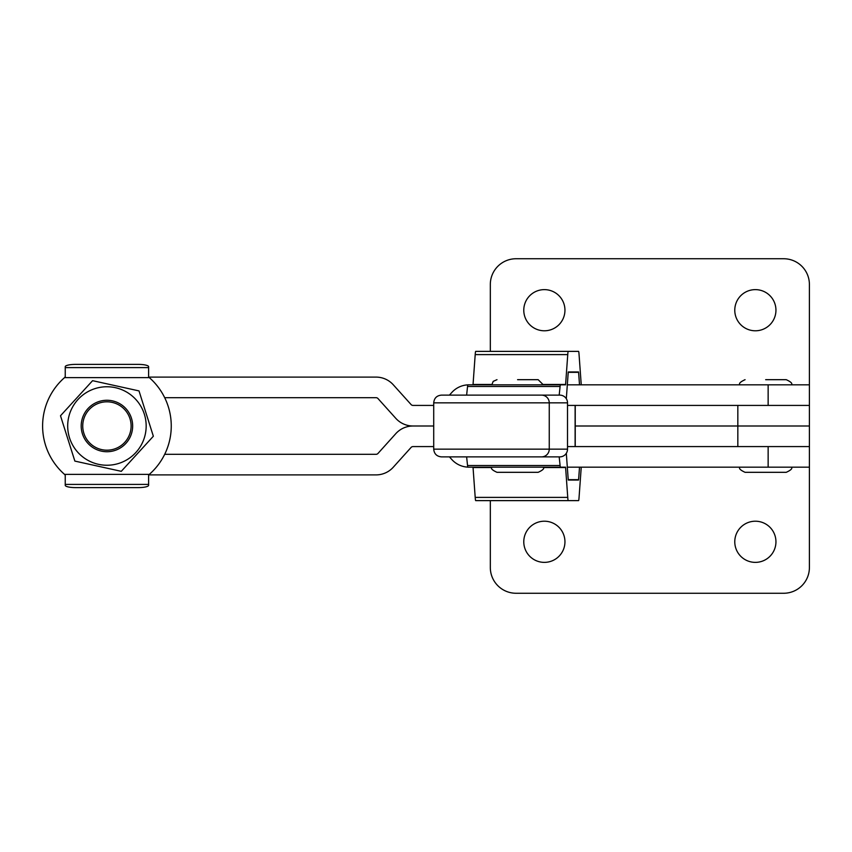 <?xml version="1.0" encoding="UTF-8"?>
<svg xmlns="http://www.w3.org/2000/svg" width="852" height="852" viewBox="0 0 852 852"><rect width="100%" height="100%" fill="white"/><g stroke="black" fill="none" stroke-linecap="round" stroke-linejoin="round"><path stroke-width="1.28" d="M755.362 289.627A20.586 20.586 0 0 0 734.775 310.213A20.586 20.586 0 0 0 755.362 330.789A20.586 20.586 0 0 0 775.948 310.213A20.586 20.586 0 0 0 755.362 289.627M544.364 289.627A20.586 20.586 0 0 0 523.778 310.213A20.586 20.586 0 0 0 544.364 330.789A20.586 20.586 0 0 0 564.951 310.213A20.586 20.586 0 0 0 544.364 289.627M567.304 467.173L809.4 467.173L809.4 426L575.238 426L737.832 426L737.832 405.414L809.4 405.414L567.517 405.414L575.111 405.414L575.111 446.586L567.517 446.586L809.4 446.586L737.832 446.586L737.832 426L809.4 426L809.4 284.472A25.73 25.73 0 0 0 783.67 258.742L516.056 258.742A25.73 25.73 0 0 0 490.326 284.472L490.326 351.375M755.362 562.373A20.586 20.586 0 0 1 734.775 541.787A20.586 20.586 0 0 1 755.362 521.211A20.586 20.586 0 0 1 775.948 541.787A20.586 20.586 0 0 1 755.362 562.373M544.364 562.373A20.586 20.586 0 0 1 523.778 541.787A20.586 20.586 0 0 1 544.364 521.211A20.586 20.586 0 0 1 564.951 541.787A20.586 20.586 0 0 1 544.364 562.373M809.4 467.173L809.4 567.528A25.73 25.73 0 0 1 783.67 593.258L516.056 593.258A25.73 25.73 0 0 1 490.326 567.528L490.326 500.625M559.807 395.126A7.721 7.711 90 0 1 567.517 402.847L433.711 402.847C434.169 398.15 436.735 395.584 441.421 395.126L559.807 395.126M433.711 402.847L433.711 449.153L567.517 449.153L567.517 402.847M567.517 449.153A7.721 7.711 90 0 1 559.807 456.874L441.421 456.874C436.735 456.416 434.169 453.85 433.711 449.153M463.914 456.874L456.842 456.874M444.126 456.874L455.724 456.874M459.824 456.874L452.87 456.874M456.842 395.126L463.914 395.126M452.87 395.126L459.824 395.126M455.724 395.126L441.421 395.126M466.63 456.874L467.535 465.512A23.153 0.969 90 0 0 467.897 467.173L565.579 467.173L567.751 497.398A23.153 0.969 90 0 0 568.252 500.625L578.572 500.625A23.153 0.969 90 0 0 579.062 497.398L581.245 467.173M559.189 456.874L560.094 465.512A23.153 0.969 90 0 0 560.456 467.173L543.31 467.173C544.62 468.419 542.905 470.144 538.166 472.317L496.993 472.317C492.275 470.187 490.56 468.472 491.849 467.173M473.02 467.173L475.203 497.398A23.153 0.969 90 0 0 475.693 500.625L568.252 500.625M566.314 453.296L568.252 480.038L578.572 480.038L579.52 467.173M148.738 377.106L376.062 377.106A23.153 23.153 0 0 1 393.273 384.774L411.09 404.562A2.577 2.577 0 0 0 412.996 405.414L433.711 405.414M148.738 474.894L376.062 474.894A23.153 23.153 0 0 0 393.273 467.226L411.09 447.438A2.577 2.577 0 0 1 412.996 446.586L433.711 446.586M164.692 454.308L376.062 454.308A2.577 2.577 0 0 0 377.979 453.456L395.786 433.668A23.153 23.153 0 0 1 412.996 426A23.153 23.153 0 0 1 395.786 418.332L377.979 398.544A2.577 2.577 0 0 0 376.062 397.692L164.692 397.692M449.419 456.874L451.794 459.505A23.153 23.153 0 0 0 467.854 467.141M412.996 426L433.711 426L412.996 426M467.854 384.859A23.153 23.153 0 0 0 451.794 392.495L449.419 395.126M809.4 384.827L567.304 384.827M559.189 395.126L560.094 386.488A23.153 0.969 -90 0 1 560.456 384.827L542.436 384.827M517.579 379.683L538.166 379.683L517.579 379.683M765.66 379.683L786.247 379.683L765.66 379.683M791.391 467.173C792.701 468.419 790.986 470.144 786.247 472.317L745.074 472.317C740.335 470.144 738.62 468.419 739.93 467.173M581.245 384.827L579.062 354.602A23.153 0.969 -90 0 0 578.572 351.375L568.252 351.375A23.153 0.969 -90 0 0 567.751 354.602L565.579 384.827L467.897 384.827A23.153 0.969 -90 0 0 467.535 386.488L466.63 395.126M566.314 398.704L568.252 371.962L578.572 371.962L579.52 384.827M473.02 384.827L475.203 354.602A23.153 0.969 -90 0 1 475.693 351.375L568.252 351.375M106.926 401.814A24.186 24.186 0 0 0 82.74 426A24.186 24.186 0 0 0 106.926 450.186A24.186 24.186 0 0 0 131.112 426A24.186 24.186 0 0 0 106.926 401.814M106.926 451.73A25.73 25.73 0 0 1 81.196 426A25.73 25.73 0 0 1 106.926 400.27A25.73 25.73 0 0 1 132.656 426A25.73 25.73 0 0 1 106.926 451.73M95.083 388.587A39.245 39.245 0 0 0 69.523 437.843A39.245 39.245 0 0 0 118.779 463.413A39.245 39.245 0 0 0 144.339 414.157A39.245 39.245 0 0 0 95.083 388.587M92.58 380.674L60.503 415.765L74.859 461.092L121.282 471.326L153.349 436.235L139.004 390.908L92.58 380.674M148.61 376.733L149.334 377.628A64.326 64.326 0 0 1 149.334 474.372L148.61 475.267M65.242 475.267L64.528 474.372A64.326 64.326 0 0 1 64.528 377.628L65.242 376.733M65.242 367.595L65.242 366.701L65.242 367.595L148.61 367.595L148.61 376.999L149.334 377.628L64.528 377.628L65.242 376.999L65.242 367.595M75.54 364.39L138.322 364.39L75.54 364.39A10.288 2.311 0 0 0 65.242 366.701M138.322 487.61L75.54 487.61L138.322 487.61A10.288 2.311 180 0 0 148.61 485.299L148.61 484.405L65.242 484.405L65.242 475.001L64.528 474.372L149.334 474.372L148.61 475.001L148.61 484.405M75.54 487.61A10.288 2.311 180 0 1 65.242 485.299L65.242 484.405M138.322 364.39A10.288 2.311 0 0 1 148.61 366.701L148.61 367.595M541.542 456.874A7.721 7.711 -90 0 0 549.252 449.153L549.252 402.847A7.721 7.711 -90 0 0 541.542 395.126M475.203 497.398L567.751 497.398M473.084 467.524L491.86 467.524M543.299 467.524L565.632 467.524M467.535 465.512L560.094 465.512M568.188 479.676L578.625 479.676M768.142 467.173L768.142 446.586M768.142 405.414L768.142 384.827M567.751 354.602L475.203 354.602M565.632 384.476L543.299 384.476M491.86 384.476L473.084 384.476M560.094 386.488L467.535 386.488M578.625 372.324L568.188 372.324M575.238 446.586L575.238 405.414M543.31 384.827L538.166 379.683M491.849 384.827L493.191 381.366L496.993 379.683M791.391 384.827C792.701 383.581 790.986 381.856 786.247 379.683M739.93 384.827C738.62 383.581 740.335 381.856 745.074 379.683"/></g></svg>
